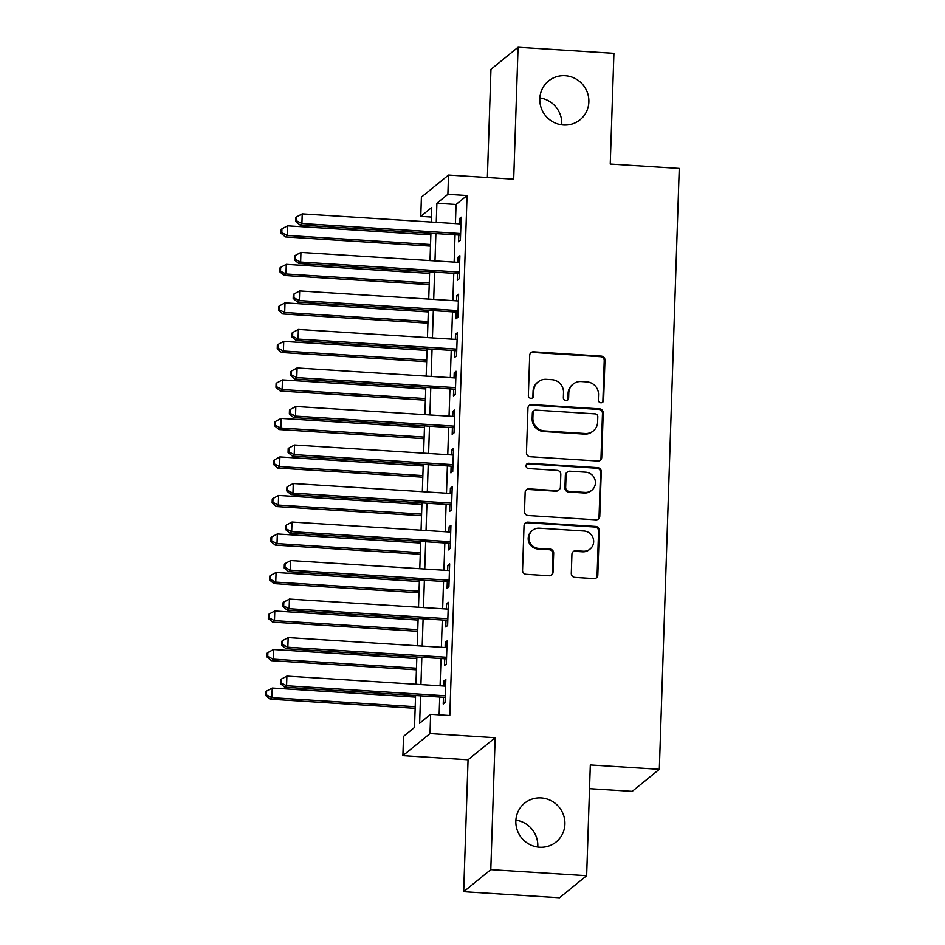 <?xml version="1.0" encoding="UTF-8"?>
<svg xmlns="http://www.w3.org/2000/svg" width="945" height="945" viewBox="0 0 945 945"><rect width="100%" height="100%" fill="white"/><g stroke="black" fill="none" stroke-linecap="round" stroke-linejoin="round"><path stroke-width="1.42" d="M600.902 402.783A2.681 2.599 50.9 0 0 603.619 400.302L604.954 360.128A3.839 3.721 50.9 0 0 601.315 356.111L533.582 351.823A3.839 3.721 50.9 0 0 529.696 355.367L528.361 395.542A2.681 2.599 50.9 0 0 532.685 397.786A2.681 2.599 50.9 0 0 533.63 395.872L533.795 390.675A12.261 11.907 50.9 0 1 546.245 379.335L551.892 379.689A12.261 11.907 50.9 0 1 563.527 392.553L563.362 397.75A2.681 2.599 50.9 0 0 567.685 399.995A2.681 2.599 50.9 0 0 568.63 398.081L568.795 392.884A12.261 11.907 50.9 0 1 581.246 381.544L586.88 381.91A12.261 11.907 50.9 0 1 598.528 394.762L598.35 399.959A2.681 2.599 50.9 0 0 600.902 402.783M602.284 402.476A2.681 2.599 50.9 0 0 602.886 400.893L604.221 360.718A3.839 3.721 50.9 0 0 600.583 356.702L532.85 352.426A3.839 3.721 50.9 0 0 530.688 352.957M532.295 398.046A2.681 2.599 50.9 0 0 532.897 396.475L533.063 391.265L533.795 390.675M567.295 400.267A2.681 2.599 50.9 0 0 567.898 398.684L568.063 393.486L568.795 392.884M541.19 797.923A24.995 24.251 50.9 0 0 524.605 803.191A24.995 24.251 50.9 0 0 517.175 829.946A24.995 24.251 50.9 0 0 539.56 847.228A24.995 24.251 50.9 0 0 556.156 841.96A24.995 24.251 50.9 0 0 563.586 815.216A24.995 24.251 50.9 0 0 541.19 797.923M565.157 75.706A24.995 24.251 50.9 0 0 548.561 80.975A24.995 24.251 50.9 0 0 541.131 107.718A24.995 24.251 50.9 0 0 563.515 125.012A24.995 24.251 50.9 0 0 580.112 119.743A24.995 24.251 50.9 0 0 587.542 92.988A24.995 24.251 50.9 0 0 565.157 75.706M571.3 573.391A3.839 3.721 50.9 0 0 574.926 577.407L593.933 578.612A3.839 3.721 50.9 0 0 597.819 575.068L599.307 530.452A3.839 3.721 50.9 0 0 595.669 526.436L527.936 522.148A3.839 3.721 50.9 0 0 524.038 525.692L522.561 570.308A3.839 3.721 50.9 0 0 526.2 574.324L549.151 575.777A3.839 3.721 50.9 0 0 553.038 572.233L553.675 553.144A3.839 3.721 50.9 0 0 550.037 549.128L538.65 548.407A10.253 9.946 50.9 0 1 532.519 530.334A10.253 9.946 50.9 0 1 539.323 528.184L583.915 530.995A10.253 9.946 50.9 0 1 590.058 549.069A10.253 9.946 50.9 0 1 583.254 551.23L575.812 550.758A3.839 3.721 50.9 0 0 571.926 554.302L571.3 573.391M586.644 875.684L559.523 897.75L463.688 891.69L490.798 869.624L586.644 875.684L590.318 764.942L659.326 769.301L679.254 168.411L610.246 164.052L613.919 53.31L518.073 47.25L513.702 179.172L448.521 175.061L447.883 194.316L467.054 195.532L449.808 715.53L430.636 714.314L429.999 733.58L402.889 755.646L403.527 736.379L414.512 727.437L415.576 695.508M490.798 869.624L495.168 737.702L429.999 733.58M597.842 461.03A3.839 3.721 50.9 0 0 601.729 457.486L603.205 412.87A3.839 3.721 50.9 0 0 599.567 408.854L531.834 404.566A3.839 3.721 50.9 0 0 527.948 408.11L526.459 452.726A3.839 3.721 50.9 0 0 530.098 456.742L597.842 461.03M601.256 471.661L599.78 516.277A3.839 3.721 50.9 0 1 595.882 519.821L528.149 515.533A3.839 3.721 50.9 0 1 524.51 511.517L525.148 492.428A3.839 3.721 50.9 0 1 529.035 488.884L556.51 490.62A3.839 3.721 50.9 0 0 560.397 487.077L560.81 474.414A3.839 3.721 50.9 0 0 557.172 470.386L528.574 468.578A2.681 2.599 50.9 0 1 526.967 463.853A2.681 2.599 50.9 0 1 528.751 463.286L597.618 467.645A3.839 3.721 50.9 0 1 601.256 471.661L600.524 472.264L599.047 516.868L599.78 516.277M518.073 47.25L490.963 69.316L487.372 177.506M458.797 235.045L458.573 241.79L460.404 240.302L461.172 217.185L459.329 218.673L459.164 223.811M457.51 273.566L457.285 280.311L459.116 278.81L459.884 255.705L458.053 257.194L457.888 262.332M456.234 312.086L456.01 318.819L457.841 317.331L458.608 294.226L456.778 295.714L456.612 300.853M454.958 350.607L454.734 357.34L456.565 355.852L457.333 332.746L455.502 334.235L455.336 339.373M453.683 389.116L453.458 395.861L455.289 394.372L456.057 371.255L454.226 372.755L454.049 377.894M452.407 427.636L452.183 434.381L454.013 432.893L454.781 409.776L452.95 411.264L452.773 416.402M451.119 466.157L450.907 472.902L452.738 471.413L453.505 448.296L451.663 449.785L451.497 454.923M449.844 504.677L449.619 511.422L451.45 509.922L452.218 486.817L450.387 488.305L450.222 493.444M448.568 543.198L448.343 549.931L450.174 548.443L450.942 525.337L449.111 526.826L448.946 531.964M447.292 581.718L447.068 588.452L448.899 586.963L449.666 563.858L447.835 565.346L447.658 570.485M446.016 620.239L445.792 626.972L447.623 625.484L448.391 602.367L446.56 603.867L446.383 609.005M444.741 658.748L444.516 665.493L446.347 664.004L447.115 640.887L445.284 642.376L445.107 647.514M467.054 195.532L456.057 204.474L455.431 223.575M455.053 234.809L454.155 262.096M453.777 273.329L452.868 300.616M452.501 311.85L451.592 339.137M451.226 350.371L450.316 377.657M449.95 388.879L449.04 416.166M448.662 427.4L447.765 454.687M447.387 465.92L446.489 493.207M446.111 504.441L445.201 531.728M444.835 542.962L443.926 570.248M443.559 581.482L442.65 608.769M442.284 620.003L441.374 647.278M440.996 658.511L440.098 685.798M439.72 697.032L439.13 714.857M443.453 697.268L443.229 704.013L445.071 702.525L445.827 679.408L443.996 680.896L443.831 686.035M589.526 788.673L632.205 791.367L659.326 769.301M537.764 847.051A24.995 24.251 50.9 0 0 515.887 820.177M561.72 124.823A24.995 24.251 50.9 0 0 539.843 97.949M495.168 737.702L468.058 759.768L463.688 891.69M468.058 759.768L402.889 755.646M431.44 217.055L420.773 216.381L421.411 197.127L448.521 175.061M420.549 695.827L419.639 723.268L430.636 714.314M447.883 194.316L436.897 203.258L436.259 222.37M435.893 233.604L434.983 260.879M434.606 272.113L433.708 299.4M433.33 310.633L432.432 337.92M432.054 349.154L431.144 376.441M430.778 387.674L429.869 414.961M429.502 426.195L428.593 453.482M428.215 464.716L427.317 491.991M426.939 503.224L426.041 530.511M425.663 541.745L424.766 569.032M424.388 580.265L423.478 607.552M423.112 618.786L422.202 646.073M421.836 657.307L420.927 684.593M431.274 222.051L431.759 207.439L420.773 216.381M415.942 684.274L416.851 656.988M417.229 645.754L418.127 618.467M418.505 607.233L419.403 579.946M419.781 568.713L420.69 541.438M421.057 530.204L421.966 502.917M422.332 491.683L423.242 464.397M423.608 453.163L424.518 425.876M424.896 414.642L425.793 387.356M426.171 376.122L427.069 348.835M427.447 337.601L428.357 310.326M428.723 299.092L429.632 271.806M429.999 260.572L430.908 233.285M456.057 204.474L436.897 203.258M459.329 218.673L461.113 218.791M458.053 257.194L459.837 257.312M456.778 295.714L458.561 295.82M455.502 334.235L457.285 334.341M454.226 372.755L455.998 372.862M452.95 411.264L454.722 411.382M451.663 449.785L453.446 449.903M450.387 488.305L452.171 488.423M449.111 526.826L450.895 526.932M447.835 565.346L449.607 565.453M446.56 603.867L448.332 603.973M445.284 642.376L447.056 642.494M443.996 680.896L445.78 681.014M573.095 384.131L572.363 384.733A12.261 11.907 50.9 0 0 568.063 393.486M538.095 381.922L537.362 382.524A12.261 11.907 50.9 0 0 533.063 391.265M599.992 460.498A3.839 3.721 50.9 0 0 600.996 458.077L602.473 413.461A3.839 3.721 50.9 0 0 598.835 409.445L531.102 405.169A3.839 3.721 50.9 0 0 528.94 405.7M597.795 416.698A2.681 2.599 50.9 0 0 595.255 413.886L535.791 410.118A2.681 2.599 50.9 0 0 533.074 412.599L532.885 418.08A12.261 11.907 50.9 0 0 544.533 430.944L585.168 433.519A12.261 11.907 50.9 0 0 597.618 422.179L597.795 416.698M534.008 410.685L533.275 411.288A2.681 2.599 50.9 0 0 532.342 413.201L533.074 412.599M593.318 430.932L592.586 431.522A12.261 11.907 50.9 0 1 584.435 434.109L543.8 431.546A12.261 11.907 50.9 0 1 532.153 418.682L532.342 413.201M598.043 519.289A3.839 3.721 50.9 0 0 599.047 516.868M559.05 489.805L558.318 490.408A3.839 3.721 50.9 0 1 555.766 491.211L528.302 489.475A3.839 3.721 50.9 0 0 526.141 490.006M600.524 472.264A3.839 3.721 50.9 0 0 596.886 468.236L528.019 463.889A2.681 2.599 50.9 0 0 526.637 464.184M585.014 492.416A10.253 9.946 50.9 0 0 594.866 479.28A10.253 9.946 50.9 0 0 585.687 472.193L569.965 471.201A3.839 3.721 50.9 0 0 566.079 474.744L565.665 487.407A3.839 3.721 50.9 0 0 569.303 491.424L585.014 492.416L584.282 493.018A10.253 9.946 50.9 0 0 591.086 490.857L591.818 490.254M567.425 472.004L566.693 472.606A3.839 3.721 50.9 0 0 565.346 475.335L566.079 474.744M584.282 493.018L568.571 492.026A3.839 3.721 50.9 0 1 564.933 488.01L565.346 475.335M590.058 549.069L589.326 549.659A10.253 9.946 50.9 0 1 582.51 551.821L575.08 551.348A3.839 3.721 50.9 0 0 572.93 551.88M532.519 530.334L531.787 530.936A10.253 9.946 50.9 0 0 537.918 548.998L538.65 548.407M551.313 575.245A3.839 3.721 50.9 0 0 552.305 572.835L552.943 553.746A3.839 3.721 50.9 0 0 549.305 549.718L537.918 548.998M596.094 578.08A3.839 3.721 50.9 0 0 597.086 575.67L598.575 531.055A3.839 3.721 50.9 0 0 594.937 527.026L527.192 522.75A3.839 3.721 50.9 0 0 525.042 523.282M430.849 234.88L287.563 225.82L287.245 235.447L285.414 236.935L430.483 246.113M281.811 232.694L281.941 228.844L281.208 229.434L281.078 233.285L281.811 232.694L287.245 235.447L430.53 244.507M281.941 228.844L287.563 225.82M285.414 236.935L281.078 233.285M460.628 233.557L301.904 223.516L302.223 213.889L460.947 223.93M460.569 235.163L300.073 225.016L301.904 223.516L296.47 220.764L296.588 216.913L295.856 217.504L295.738 221.366L296.47 220.764M295.738 221.366L300.073 225.016M302.223 213.889L296.588 216.913M429.573 273.4L286.288 264.34L285.969 273.967L284.138 275.456L429.207 284.634M280.535 271.215L280.665 267.364L279.933 267.955L279.803 271.806L280.535 271.215L285.969 273.967L429.254 283.027M280.665 267.364L286.288 264.34M284.138 275.456L279.803 271.806M428.298 311.921L285.012 302.861L284.693 312.488L282.862 313.976L427.931 323.143M279.259 309.736L279.389 305.873L278.645 306.475L278.527 310.326L279.259 309.736L284.693 312.488L427.979 321.548M279.389 305.873L285.012 302.861M282.862 313.976L278.527 310.326M427.022 350.43L283.736 341.381L283.417 351.008L281.586 352.497L426.644 361.663M277.984 348.244L278.102 344.393L277.369 344.996L277.239 348.847L277.984 348.244L283.417 351.008L426.703 360.069M278.102 344.393L283.736 341.381M281.586 352.497L277.239 348.847M425.746 388.95L282.46 379.89L282.142 389.529L280.311 391.017L425.368 400.184M276.696 386.765L276.826 382.914L276.094 383.516L275.964 387.367L276.696 386.765L282.142 389.529L425.427 398.577M276.826 382.914L282.46 379.89M280.311 391.017L275.964 387.367M459.341 272.077L300.628 262.037L300.947 252.409L459.66 262.438M459.294 273.672L298.797 263.525L300.628 262.037L295.183 259.284L295.312 255.433L294.58 256.024L294.45 259.875L295.183 259.284M294.45 259.875L298.797 263.525M300.947 252.409L295.312 255.433M458.065 310.598L299.352 300.557L299.671 290.93L458.384 300.959M458.018 312.193L297.521 302.046L299.352 300.557L293.907 297.805L294.037 293.954L293.304 294.545L293.174 298.396L293.907 297.805M293.174 298.396L297.521 302.046M299.671 290.93L294.037 293.954M456.789 349.107L298.065 339.078L298.396 329.451L457.108 339.479M456.742 350.713L296.234 340.566L298.065 339.078L292.631 336.326L292.761 332.463L292.029 333.065L291.899 336.916L292.631 336.326M291.899 336.916L296.234 340.566M298.396 329.451L292.761 332.463M455.514 387.627L296.789 377.598L297.108 367.971L455.833 378M455.455 389.234L294.958 379.087L296.789 377.598L291.355 374.834L291.485 370.983L290.753 371.586L290.623 375.437L291.355 374.834M290.623 375.437L294.958 379.087M297.108 367.971L291.485 370.983M424.47 427.471L281.185 418.411L280.866 428.038L279.023 429.538L424.092 438.704M275.42 425.285L275.55 421.435L274.818 422.025L274.688 425.888L275.42 425.285L280.866 428.038L424.151 437.098M275.55 421.435L281.185 418.411M279.023 429.538L274.688 425.888M454.238 426.148L295.513 416.119L295.832 406.48L454.557 416.521M454.179 427.754L293.682 417.607L295.513 416.119L290.08 413.355L290.209 409.504L289.477 410.106L289.347 413.957L290.08 413.355M289.347 413.957L293.682 417.607M295.832 406.48L290.209 409.504M423.183 465.991L279.897 456.931L279.578 466.558L277.747 468.047L422.817 477.225M274.144 463.806L274.274 459.955L273.542 460.546L273.412 464.397L274.144 463.806L279.578 466.558L422.864 475.618M274.274 459.955L279.897 456.931M277.747 468.047L273.412 464.397M452.962 464.668L294.238 454.628L294.556 445L453.281 455.041M452.903 466.275L292.407 456.128L294.238 454.628L288.804 451.875L288.922 448.024L288.19 448.627L288.071 452.478L288.804 451.875M288.071 452.478L292.407 456.128M294.556 445L288.922 448.024M421.907 504.512L278.621 495.452L278.302 505.079L276.472 506.567L421.541 515.746M272.869 502.327L272.999 498.476L272.266 499.066L272.136 502.917L272.869 502.327L278.302 505.079L421.588 514.139M272.999 498.476L278.621 495.452M276.472 506.567L272.136 502.917M451.675 503.189L292.962 493.148L293.281 483.521L451.993 493.562M451.627 504.795L291.131 494.648L292.962 493.148L287.516 490.396L287.646 486.545L286.914 487.136L286.784 490.987L287.516 490.396M286.784 490.987L291.131 494.648M293.281 483.521L287.646 486.545M420.631 543.032L277.346 533.972L277.027 543.599L275.196 545.088L420.253 554.266M271.593 540.847L271.711 536.984L270.979 537.587L270.861 541.438L271.593 540.847L277.027 543.599L420.312 552.66M271.711 536.984L277.346 533.972M275.196 545.088L270.861 541.438M450.399 541.709L291.686 531.669L292.005 522.042L450.718 532.07M450.352 543.304L289.855 533.157L291.686 531.669L286.24 528.916L286.37 525.066L285.638 525.656L285.508 529.507L286.24 528.916M285.508 529.507L289.855 533.157M292.005 522.042L286.37 525.066M419.356 581.541L276.07 572.493L275.751 582.12L273.92 583.608L418.978 592.775M270.305 579.356L270.435 575.505L269.703 576.107L269.573 579.958L270.305 579.356L275.751 582.12L419.037 591.18M270.435 575.505L276.07 572.493M273.92 583.608L269.573 579.958M449.123 580.218L290.398 570.189L290.717 560.562L449.442 570.591M449.076 581.825L288.568 571.678L290.398 570.189L284.965 567.437L285.095 563.586L284.362 564.177L284.232 568.028L284.965 567.437M284.232 568.028L288.568 571.678M290.717 560.562L285.095 563.586M418.08 620.062L274.794 611.002L274.475 620.641L272.644 622.129L417.702 631.295M269.03 617.876L269.16 614.026L268.427 614.628L268.297 618.479L269.03 617.876L274.475 620.641L417.761 629.689M269.16 614.026L274.794 611.002M272.644 622.129L268.297 618.479M447.847 618.739L289.123 608.71L289.442 599.083L448.166 609.112M447.788 620.345L287.292 610.198L289.123 608.71L283.689 605.946L283.819 602.095L283.087 602.697L282.957 606.548L283.689 605.946M282.957 606.548L287.292 610.198M289.442 599.083L283.819 602.095M416.804 658.582L273.518 649.522L273.188 659.149L271.357 660.649L416.426 669.816M267.754 656.397L267.884 652.546L267.151 653.137L267.022 656.999L267.754 656.397L273.188 659.149L416.473 668.209M267.884 652.546L273.518 649.522M271.357 660.649L267.022 656.999M446.572 657.259L287.847 647.23L288.166 637.591L446.89 647.632M446.512 658.866L286.016 648.719L287.847 647.23L282.413 644.466L282.543 640.615L281.811 641.218L281.681 645.069L282.413 644.466M281.681 645.069L286.016 648.719M288.166 637.591L282.543 640.615M415.516 697.103L272.231 688.043L271.912 697.67L270.081 699.17L415.15 708.337M266.478 694.918L266.608 691.067L265.876 691.657L265.746 695.508L266.478 694.918L271.912 697.67L415.198 706.73M266.608 691.067L272.231 688.043M270.081 699.17L265.746 695.508M445.296 695.78L286.571 685.751L286.89 676.112L445.615 686.153M445.237 697.386L284.74 687.239L286.571 685.751L281.137 682.987L281.256 679.136L280.523 679.739L280.405 683.589L281.137 682.987M280.405 683.589L284.74 687.239M286.89 676.112L281.256 679.136M602.886 400.893L603.619 400.302M532.897 396.475L533.63 395.872M567.898 398.684L568.63 398.081M532.85 352.426L533.582 351.823M600.583 356.702L601.315 356.111M604.221 360.718L604.954 360.128M531.102 405.169L531.834 404.566M598.835 409.445L599.567 408.854M602.473 413.461L603.205 412.87M600.996 458.077L601.729 457.486M532.153 418.682L532.885 418.08M543.8 431.546L544.533 430.944M584.435 434.109L585.168 433.519M528.302 489.475L529.035 488.884M555.766 491.211L556.51 490.62M528.019 463.889L528.751 463.286M596.886 468.236L597.618 467.645M564.933 488.01L565.665 487.407M568.571 492.026L569.303 491.424M575.08 551.348L575.812 550.758M582.51 551.821L583.254 551.23M549.305 549.718L550.037 549.128M552.943 553.746L553.675 553.144M552.305 572.835L553.038 572.233M527.192 522.75L527.936 522.148M594.937 527.026L595.669 526.436M598.575 531.055L599.307 530.452M597.086 575.67L597.819 575.068"/></g></svg>
